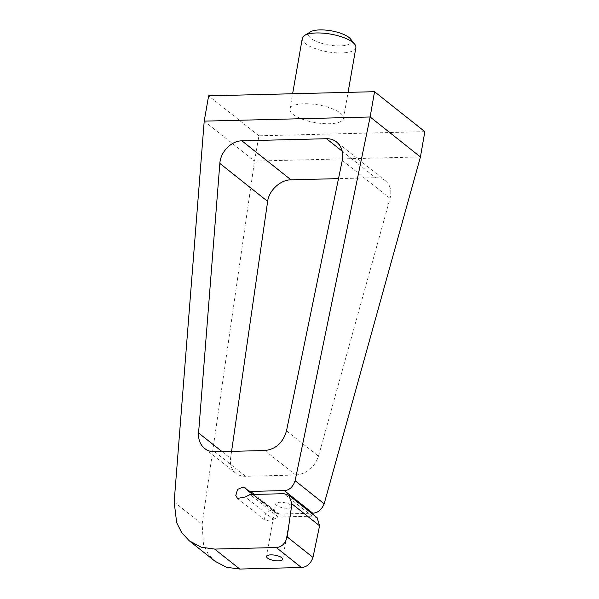<?xml version="1.0" encoding="UTF-8"?>
<svg xmlns="http://www.w3.org/2000/svg" width="599" height="599" viewBox="0 0 599 599"><rect width="100%" height="100%" fill="white"/><g stroke="black" fill="none" stroke-linecap="round" stroke-linejoin="round"><path stroke-width="0.45" stroke-dasharray="3 2.25" d="M424.841 131.653L258.925 135.801L254.515 161.086L202.133 524.222L203.435 543.967L207.86 553.416L215.048 561.27M204.207 121.133L254.515 161.086L420.431 156.938M246.414 489.211L276.042 513.118L279.007 514.054L311.473 513.238M275.031 511.943L274.028 510.76L271.901 509.876L266.151 512.16L264.069 518.038L265.604 520.748L273.481 519.348L245.313 496.975M317.118 517.723L312.169 516.166L278.385 517.012L273.481 519.348M231.581 451.361L230.57 458.37C229.806 464.689 231.528 469.631 235.736 473.188C238.484 475.329 241.786 476.362 245.635 476.295L295.734 475.044C306.823 473.772 314.408 467.497 318.496 456.236L390.054 198.381C391.873 190.916 390.346 185.061 385.464 180.816C382.716 178.674 379.414 177.641 375.566 177.708L338.502 178.629M350.482 38.928A21.751 7.188 9.9 0 1 338.21 45.898A21.751 7.188 9.9 0 1 311.008 38.373A21.751 7.188 9.9 0 1 310.327 31.919M302.3 38.276A27.195 8.978 -170.1 0 0 305.385 43.547A27.195 8.978 -170.1 0 0 334.819 52.734A27.195 8.978 -170.1 0 0 355.873 47.628M293.031 114.342A27.195 8.978 -170.1 0 0 322.457 123.529A27.195 8.978 -170.1 0 0 343.519 118.43A27.195 8.978 -170.1 0 0 318.279 104.907A27.195 8.978 -170.1 0 0 289.946 109.078A27.195 8.978 -170.1 0 0 293.031 114.342M290.912 505.107A8.161 2.696 -170.1 0 0 282.077 502.351A8.161 2.696 -170.1 0 0 275.765 503.879A8.161 2.696 -170.1 0 0 283.334 507.937A8.161 2.696 -170.1 0 0 291.833 506.687A8.161 2.696 -170.1 0 0 290.912 505.107M258.925 135.801L208.624 95.847M279.007 514.054L254.305 494.43M278.385 517.012L250.083 494.534M312.169 516.166L283.866 493.688M174.159 501.999L202.133 524.222M342.231 151.225L375.566 177.708M342.261 160.42L390.054 198.381M286.502 430.823L318.496 456.236M264.87 450.53L295.734 475.044M214.764 451.781L245.635 476.295M222.049 451.601L230.57 458.37M343.519 118.43L348.071 92.366M289.946 109.078L292.619 93.751M282.653 559.279L291.833 506.687M266.585 556.471L275.765 503.879M276.042 513.118L252.561 494.467M237.511 498.428L265.604 520.748M245.328 487.968L274.028 510.767M385.464 180.816L336.578 141.985M235.736 473.188L204.663 448.509"/><path stroke-width="0.9" d="M214.637 549.073L201.249 547.209L189.381 540.882L181.692 532.631L176.683 522.71L174.159 501.999L204.207 121.133L370.13 116.985L295.12 480.727C292.941 487.024 289.332 490.304 284.308 490.581L250.524 491.427L247.492 490.446L245.328 487.968L243.149 487.039L237.533 489.428L235.804 495.59L237.511 498.428L245.313 496.975L250.083 494.534L283.866 493.688L288.92 495.328L291.885 503.804L287.206 536.944C285.289 543.615 281.635 547.149 276.266 547.531L214.637 549.073L239.787 569.05L301.417 567.508C306.8 567.133 310.656 563.764 312.97 557.399L319.581 525.802L317.118 517.723L288.92 495.328M326.477 138.713L241.884 140.825C231.311 140.825 220.499 151.899 219.84 163.415L198.576 432.957C198.194 439.584 200.223 444.765 204.663 448.509C207.546 450.755 210.915 451.848 214.764 451.781L264.87 450.53C275.892 449.205 283.102 442.639 286.502 430.823L342.261 160.42C343.624 152.588 341.729 146.448 336.578 141.985C333.695 139.739 330.326 138.646 326.477 138.713L342.231 151.225M311.473 513.238L312.79 513.208C317.829 512.939 321.618 509.801 324.171 503.804L420.431 156.938L424.841 131.653L374.54 91.699L370.13 116.985L420.431 156.938M189.381 540.882L215.048 561.27L226.534 567.283L239.787 569.05M338.502 178.629L290.972 179.82C280.414 179.827 268.973 190.4 267.641 201.384L231.581 451.361M304.532 35.476L310.327 31.919A21.751 7.188 9.9 0 1 331.21 30.819A21.751 7.188 9.9 0 1 350.482 38.928L354.72 44.236A27.195 8.978 -170.1 0 0 330.633 34.106A27.195 8.978 -170.1 0 0 304.532 35.476A27.195 8.978 -170.1 0 0 302.3 38.276L292.619 93.751M348.071 92.366L355.873 47.628A27.195 8.978 -170.1 0 0 354.72 44.236M281.732 557.699A8.161 2.696 9.9 0 1 282.653 559.279A8.161 2.696 9.9 0 1 274.155 560.529A8.161 2.696 9.9 0 1 266.585 556.471A8.161 2.696 9.9 0 1 272.904 554.944A8.161 2.696 9.9 0 1 281.732 557.699M204.207 121.133L208.624 95.847L374.54 91.699M324.171 503.804L295.12 480.727M312.79 513.208L284.308 490.581M254.305 494.43L250.524 491.427M319.581 525.802L291.885 503.804M312.97 557.399L287.206 536.944M301.417 567.508L276.266 547.531M241.884 140.825L290.972 179.82M198.576 432.957L222.049 451.601M219.84 163.415L267.641 201.384M252.561 494.467L247.492 490.446"/></g></svg>
